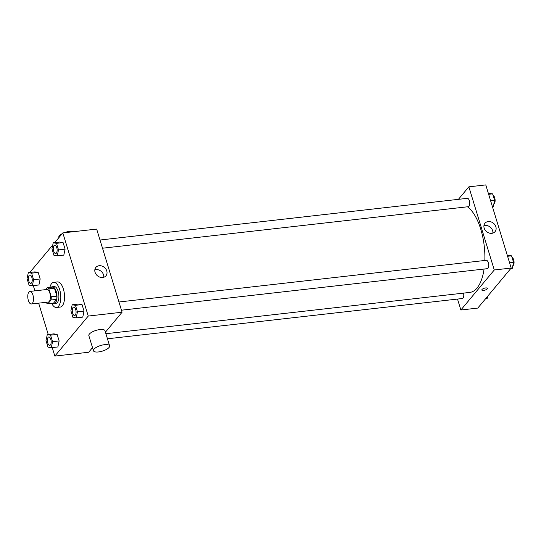 <?xml version="1.0" encoding="UTF-8"?>
<svg xmlns="http://www.w3.org/2000/svg" width="541" height="541" viewBox="0 0 541 541"><rect width="100%" height="100%" fill="white"/><g stroke="black" fill="none" stroke-linecap="round" stroke-linejoin="round"><path stroke-width="0.81" d="M32.372 303.366A6.323 2.793 83.5 0 1 31.351 303.981A6.323 2.793 83.5 0 1 27.862 298.017A6.323 2.793 83.5 0 1 29.924 291.416A6.323 2.793 83.5 0 1 33.211 296.15A6.323 2.793 83.5 0 1 32.372 303.366M29.924 291.416L46.844 289.496A6.323 2.793 83.5 0 1 50.13 294.23A6.323 2.793 83.5 0 1 49.285 301.445A6.323 2.793 83.5 0 1 48.264 302.061L31.351 303.981M47.277 287.724L52.917 287.082A8.162 3.598 83.5 0 1 54.445 288.204L56.879 296.157L51.239 296.799L48.805 288.847A8.162 3.598 83.5 0 0 47.277 287.724L45.687 289.624M46.174 302.297L46.303 302.71A8.162 3.598 83.5 0 0 47.831 303.832L51.03 300.005A8.162 3.598 83.5 0 0 51.239 296.799M47.831 303.832L53.471 303.197L56.67 299.369L51.03 300.005M56.879 296.157A8.162 3.598 83.5 0 1 56.67 299.369M52.977 303.251A8.433 3.719 -96.5 0 0 54.147 303.515A8.433 3.719 -96.5 0 0 56.886 294.723A8.433 3.719 -96.5 0 0 52.24 286.764A8.433 3.719 -96.5 0 0 51.165 287.285M52.24 286.764L54.12 286.547A8.433 3.719 83.5 0 1 58.509 292.857A8.433 3.719 83.5 0 1 57.387 302.487A8.433 3.719 83.5 0 1 56.021 303.305L54.147 303.515M54.445 288.204L48.805 288.847M49.887 287.427A12.646 5.579 83.5 0 1 53.647 282.361A12.646 5.579 83.5 0 1 60.227 291.822A12.646 5.579 83.5 0 1 58.536 306.267A12.646 5.579 83.5 0 1 56.501 307.491A12.646 5.579 83.5 0 1 51.699 303.4M53.647 282.361L57.407 281.935A12.646 5.579 83.5 0 1 63.987 291.396A12.646 5.579 83.5 0 1 62.296 305.834A12.646 5.579 83.5 0 1 60.261 307.065L56.501 307.491M32.332 285.722L38.911 284.972L40.183 278.973L38.181 272.427L34.908 271.886L28.328 272.63L27.05 278.629L29.052 285.175L32.332 285.722L33.61 279.717L31.608 273.171L28.328 272.63M57.231 255.886L63.811 255.136L65.089 249.137L63.087 242.591L59.808 242.043L53.228 242.794L51.95 248.792L53.951 255.338L57.231 255.886L58.509 249.881L56.507 243.335L53.228 242.794M52.24 347.593L54.837 356.086L88.244 316.059L62.824 232.914L54.722 242.625M52.768 244.972L29.823 272.461M33.292 285.614L34.895 290.848M38.654 303.156L48.244 334.5M51.28 347.701L57.86 346.95L59.131 340.952L57.136 334.406L53.857 333.865L47.277 334.608L45.999 340.607L48 347.153L51.28 347.701L52.558 341.696L50.556 335.15L47.277 334.608M76.18 317.865L82.759 317.114L84.038 311.116L82.036 304.569L78.756 304.022L72.176 304.772L70.898 310.771L72.9 317.317L76.18 317.865L77.458 311.859L75.456 305.313L72.176 304.772M92.518 347.64L88.677 352.245L54.837 356.086M105.427 332.174L122.077 312.218L96.663 229.073L62.824 232.914M122.077 312.218L88.244 316.059M102.709 277.492A6.566 5.43 -140.2 0 1 95.973 274.165A6.566 5.43 -140.2 0 1 95.872 267.403A6.566 5.43 -140.2 0 1 104.393 267.437A6.566 5.43 -140.2 0 1 105.948 275.815A6.566 5.43 -140.2 0 1 102.709 277.492M93.478 350.771L88.852 335.657A8.433 2.935 -17 0 1 96.061 330.382A8.433 2.935 -17 0 1 104.981 330.727L109.607 345.841A8.433 2.935 -17 0 1 109.059 347.457A8.433 2.935 -17 0 1 100.416 351.63A8.433 2.935 -17 0 1 93.478 350.771A8.433 2.935 -17 0 1 100.68 345.496A8.433 2.935 -17 0 1 109.607 345.841M62.181 233.692A8.433 2.935 163 0 0 59.361 235.788A8.433 2.935 163 0 0 58.813 237.398L58.888 237.634M74.117 231.636A8.433 2.935 163 0 0 64.203 232.758M94.831 269.831A6.566 5.43 -140.2 0 1 101.147 271.325A6.566 5.43 -140.2 0 1 103.75 277.269M484.08 269.039A44.267 19.53 83.5 0 1 476.986 288.103A44.267 19.53 83.5 0 1 469.852 292.404L105.894 333.709M467.471 206.797A44.267 19.53 83.5 0 1 484.837 260.471M121.461 310.196L487.258 268.681A4.213 1.86 -96.5 0 0 488.631 264.279A4.213 1.86 -96.5 0 0 486.305 260.302L118.952 301.993M463.563 293.121A4.213 1.86 83.5 0 1 463.035 298.105A4.213 1.86 83.5 0 1 462.359 298.517L107.449 338.794M100.004 240.015L467.356 198.324A4.213 1.86 83.5 0 1 469.547 201.475A4.213 1.86 83.5 0 1 468.986 206.29A4.213 1.86 83.5 0 1 468.31 206.703L102.513 248.218M457.517 299.065L460.864 310.007L494.271 269.979L468.851 186.834L458.416 199.338M468.851 186.834L485.771 184.914L511.184 268.059L477.784 308.086L460.864 310.007M511.184 268.059L494.271 269.979M491.816 233.333A6.566 5.43 -140.2 0 1 485.081 230.006A6.566 5.43 -140.2 0 1 484.979 223.244A6.566 5.43 -140.2 0 1 493.493 223.277A6.566 5.43 -140.2 0 1 495.056 231.656A6.566 5.43 -140.2 0 1 491.816 233.333M487.387 288.339A2.901 1.008 -17 0 1 487.198 288.894A2.901 1.008 -17 0 1 484.229 290.334A2.901 1.008 -17 0 1 481.842 290.037A2.901 1.008 -17 0 1 484.317 288.225A2.901 1.008 -17 0 1 487.387 288.346A2.901 1.008 -17 0 1 487.198 288.901A2.901 1.008 -17 0 1 484.229 290.334A2.901 1.008 -17 0 1 481.842 290.037M483.938 225.671A6.566 5.43 -140.2 0 1 490.254 227.166A6.566 5.43 -140.2 0 1 492.858 233.11M510.785 268.539L512.28 268.37L513.558 262.371L511.556 255.825L507.316 255.386M513.558 262.371L509.581 262.818M511.556 255.825L507.586 256.272M512.057 257.462A4.213 1.86 83.5 0 1 513.95 260.985A4.213 1.86 83.5 0 1 513.314 265.388A4.213 1.86 83.5 0 1 512.841 265.753M492.364 206.5L493.331 206.392L494.609 200.393L492.608 193.847L488.367 193.407M494.609 200.393L490.633 200.839M492.608 193.847L488.638 194.293M493.108 195.484A4.213 1.86 83.5 0 1 495.001 199.007A4.213 1.86 83.5 0 1 494.366 203.409A4.213 1.86 83.5 0 1 493.886 203.774M485.886 298.375L487.38 298.206L487.84 296.028M73.691 307.132L73.704 307.126A4.213 1.86 83.5 0 1 73.704 307.126A4.213 1.86 83.5 0 1 75.896 310.284A4.213 1.86 83.5 0 1 75.334 315.099A4.213 1.86 83.5 0 1 74.651 315.504A4.213 1.86 83.5 0 1 74.644 315.504L74.638 315.504A4.213 1.86 83.5 0 1 72.318 311.528A4.213 1.86 83.5 0 1 73.691 307.132A4.213 1.86 83.5 0 1 75.882 310.284A4.213 1.86 83.5 0 1 75.321 315.099A4.213 1.86 83.5 0 1 74.638 315.504M82.759 317.114L84.038 311.116L77.458 311.859M84.038 311.116L82.036 304.569L75.456 305.313M82.036 304.569L78.756 304.022M56.386 253.12A4.213 1.86 83.5 0 1 55.703 253.526A4.213 1.86 83.5 0 1 55.696 253.526A4.213 1.86 83.5 0 1 53.37 249.55A4.213 1.86 83.5 0 1 54.742 245.154A4.213 1.86 83.5 0 1 54.756 245.147A4.213 1.86 83.5 0 1 56.947 248.305A4.213 1.86 83.5 0 1 56.386 253.12M63.811 255.136L65.089 249.137L58.509 249.881M65.089 249.137L63.087 242.591L56.507 243.335M63.087 242.591L59.808 242.043M54.756 245.147L54.742 245.154A4.213 1.86 83.5 0 1 56.933 248.305A4.213 1.86 83.5 0 1 56.372 253.12A4.213 1.86 83.5 0 1 55.689 253.526L55.689 253.526M50.435 344.935A4.213 1.86 83.5 0 1 49.752 345.341A4.213 1.86 83.5 0 1 49.745 345.341L49.738 345.347A4.213 1.86 83.5 0 1 47.412 341.364A4.213 1.86 83.5 0 1 48.785 336.969A4.213 1.86 83.5 0 1 48.798 336.962A4.213 1.86 83.5 0 1 50.996 340.12A4.213 1.86 83.5 0 1 50.435 344.935M57.86 346.95L59.131 340.952L52.558 341.696M59.131 340.952L57.136 334.406L50.556 335.15M57.136 334.406L53.857 333.865M48.798 336.962L48.785 336.969A4.213 1.86 83.5 0 1 50.976 340.12A4.213 1.86 83.5 0 1 50.414 344.935A4.213 1.86 83.5 0 1 49.738 345.347M29.836 274.99L29.85 274.984A4.213 1.86 83.5 0 1 29.85 274.984A4.213 1.86 83.5 0 1 32.047 278.142A4.213 1.86 83.5 0 1 31.486 282.957A4.213 1.86 83.5 0 1 30.803 283.362A4.213 1.86 83.5 0 1 30.796 283.362L30.79 283.369A4.213 1.86 83.5 0 1 28.463 279.386A4.213 1.86 83.5 0 1 29.836 274.99A4.213 1.86 83.5 0 1 32.027 278.142A4.213 1.86 83.5 0 1 31.466 282.957A4.213 1.86 83.5 0 1 30.79 283.369M38.911 284.972L40.183 278.973L33.61 279.717M40.183 278.973L38.181 272.427L31.608 273.171M38.181 272.427L34.908 271.886"/></g></svg>
